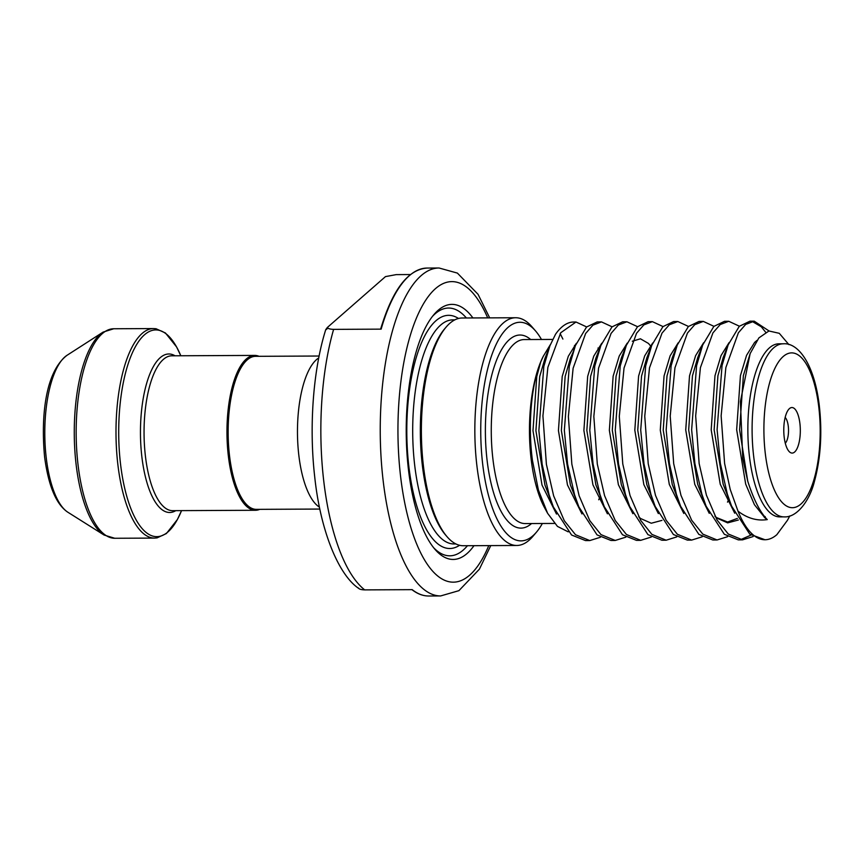 <?xml version="1.0" encoding="UTF-8"?>
<svg xmlns="http://www.w3.org/2000/svg" width="864" height="864" viewBox="0 0 864 864"><rect width="100%" height="100%" fill="white"/><g stroke="black" fill="none" stroke-linecap="round" stroke-linejoin="round"><path stroke-width="1.3" d="M541.48 339.487A109.318 39.722 89.7 0 0 535.486 330.858A109.318 39.722 89.7 0 0 493.376 350.816A109.318 39.722 89.7 0 0 482.738 464.605A109.318 39.722 89.7 0 0 536.447 532.17A109.318 39.722 89.7 0 0 542.354 523.498M536.447 532.17L532.861 536.382A113.864 41.375 -90.3 0 1 516.769 545.476A113.864 41.375 -90.3 0 1 476.928 465.998A113.864 41.375 -90.3 0 1 515.689 317.747A113.864 41.375 -90.3 0 1 531.868 326.689L535.486 330.858M490.763 545.605L479.412 569.16L458.924 590.663L440.629 595.944A163.966 59.584 -90.3 0 1 383.249 481.496A163.966 59.584 -90.3 0 1 439.074 268.002L427.194 268.056A163.966 59.584 89.7 0 0 381.143 329.141L333.623 329.368C329.962 329.227 327.877 328.59 327.37 327.456L385.474 276.61L396.198 274.622L410.454 274.547M319.831 509.058L256.316 509.36A76.518 27.81 -90.3 0 1 229.543 455.954A76.518 27.81 -90.3 0 1 255.593 356.324L319.108 356.022M259.772 509.35A77.425 28.134 -90.3 0 1 255.474 510.278A77.425 28.134 -90.3 0 1 228.388 456.235A77.425 28.134 -90.3 0 1 254.74 355.417A77.425 28.134 -90.3 0 1 259.049 356.314M785.16 417.452A13.662 4.968 -90.3 0 1 788.27 426.211A13.662 4.968 -90.3 0 1 785.279 443.21M799.902 423.425A22.777 8.273 -90.3 0 1 797.688 447.131A22.777 8.273 -90.3 0 1 788.918 451.289A22.777 8.273 -90.3 0 1 784.188 437.184A22.777 8.273 -90.3 0 1 788.713 409.352A22.777 8.273 -90.3 0 1 799.902 423.425M749.444 456.494A86.54 31.45 -90.3 0 1 778.907 343.818L783.151 343.807A86.54 31.45 -90.3 0 0 753.689 456.484A86.54 31.45 -90.3 0 0 783.972 516.877L779.728 516.899A86.54 31.45 -90.3 0 1 749.444 456.494M789.772 515.97L787.45 520.301L776.844 534.676A109.318 39.722 -90.3 0 1 764.975 539.741A109.318 39.722 -90.3 0 1 738.007 511.164L730.21 489.413L724.604 463.46L721.138 415.832L725.868 367.524L738.385 332.78L745.654 324.421L754.218 321.17L769.025 330.955M764.975 539.741L749.79 534.157L731.57 506.077L727.326 494.057L720.36 463.482L717.098 429.667L722.045 365.58L728.147 344.898L739.303 326.29L749.974 321.181L754.218 321.17M752.101 321.376L761.314 326.797L765.634 332.197M753.127 536.555L742.532 539.849L728.266 533.995L717.066 520.009L706.417 495.148L699.149 463.579L695.671 415.951L700.412 367.643L712.919 332.899L720.198 324.551L728.762 321.289L739.39 326.203M742.532 539.849L738.288 539.87L724.334 534.276L706.115 506.196L701.86 494.176L694.904 463.601L691.643 429.786L696.589 365.699L702.691 345.017L713.848 326.408L724.518 321.311L728.762 321.289M727.661 536.674L717.066 539.968L702.799 534.114L691.6 520.139L680.951 495.266L673.693 463.698L670.216 416.07L674.957 367.772L687.463 333.029L694.732 324.67L703.307 321.408L713.934 326.322M717.066 539.968L712.822 539.989L698.868 534.395L680.648 506.326L676.404 494.294L669.449 463.72L666.176 429.905L671.123 365.818L677.225 345.136L688.381 326.527L699.062 321.43L703.307 321.408M702.205 536.792L691.61 540.097L677.344 534.244L666.144 520.258L655.495 495.385L648.227 463.817L644.76 416.189L649.49 367.891L661.997 333.148L669.276 324.788L677.84 321.527L688.468 326.441M691.61 540.097L687.366 540.108L673.412 534.514L655.193 506.444L650.948 494.424L643.982 463.838L640.721 430.024L645.667 365.947L651.769 345.265L662.926 326.646L673.596 321.548L677.84 321.527M676.739 536.911L666.144 540.216L651.877 534.362L640.688 520.376L630.04 495.504L622.771 463.936L619.294 416.318L624.035 368.01L636.541 333.266L643.82 324.907L652.385 321.646L663.012 326.56M661.91 540.238L647.946 534.643L629.726 506.563L625.482 494.543L618.527 463.957L615.254 430.153L620.212 366.066L626.314 345.384L637.47 326.765L648.14 321.667L652.385 321.646M651.283 537.041L640.688 540.335L626.422 534.481L615.222 520.495L604.573 495.623L597.305 464.065L593.838 416.437L598.568 368.129L611.086 333.385L618.354 325.026L626.918 321.775L637.556 326.689M640.688 540.335L636.444 540.356L622.49 534.762L604.271 506.682L600.026 494.662L593.06 464.076L589.799 430.272L594.745 366.185L600.847 345.503L612.004 326.884L622.674 321.786L626.918 321.775M625.817 537.16L615.233 540.454L600.966 534.6L589.766 520.614L579.118 495.752L571.849 464.184L568.372 416.556L573.113 368.248L585.619 333.504L592.898 325.156L601.463 321.894L612.09 326.808M615.233 540.454L610.988 540.475L597.035 534.881L578.815 506.801L574.56 494.78L567.605 464.206L564.343 430.391L569.29 366.304L575.392 345.622L586.548 327.013L597.218 321.916L601.463 321.894M750.989 535.097L740.405 539.73M600.361 537.278L589.766 540.572L575.5 534.719L564.3 520.733L553.651 495.871L546.394 464.303L542.927 415.865L547.873 367.33L560.725 332.759L575.996 322.013L586.634 326.927M589.766 540.572L585.522 540.594L571.568 535L553.349 506.92L549.104 494.899L542.149 464.324L538.877 430.51L543.823 366.422L549.925 345.74L555.552 334.228A109.318 39.722 -90.3 0 1 573.674 322.024L576.007 322.013M516.769 545.476L463.298 545.735A113.864 41.375 -90.3 0 1 447.12 536.792A113.864 41.375 -90.3 0 1 423.457 466.258A113.864 41.375 -90.3 0 1 446.126 327.089A113.864 41.375 -90.3 0 1 462.218 317.995L515.689 317.747M447.12 536.792L445.673 535.118A112.05 40.716 -90.3 0 1 422.388 465.707A112.05 40.716 -90.3 0 1 444.69 328.774L446.126 327.089M473.99 545.681A127.537 46.343 -90.3 0 1 435.056 549.428A127.537 46.343 -90.3 0 1 408.553 470.426A127.537 46.343 -90.3 0 1 433.944 314.572A127.537 46.343 -90.3 0 1 472.91 317.941M467.456 545.713A123.887 45.014 -90.3 0 1 433.609 547.679M738.007 511.164C747.349 518.292 757.112 521.111 767.275 519.599C760.201 512.482 753.678 499.673 747.738 481.183L742.738 458.546L740.416 401.533L750.146 353.581L758.873 337.91L768.938 330.977L779.285 333.32L788.929 344.65M547.614 513.313L544.644 507.881A92.005 33.437 -90.3 0 1 531.144 459.173A92.005 33.437 -90.3 0 1 543.272 356.303L540.724 361.94C531.23 384.782 527.742 425.315 532.451 460.447L538.412 490.039L547.614 513.313L557.453 526.392L568.21 531.846M574.474 345.427A92.005 33.437 -90.3 0 1 575.165 346.183M550.444 344.477L543.272 356.303M560.174 333.601L562.896 339.066M432.518 316.332A123.887 45.014 -90.3 0 1 466.376 317.974M333.623 329.368A163.966 59.584 89.7 0 0 323.838 481.777A163.966 59.584 89.7 0 0 364.684 589.885L412.214 589.658A163.966 59.584 89.7 0 0 428.738 595.998L440.629 595.944M364.684 589.885C361.033 589.745 358.938 589.108 358.43 587.974M327.37 327.456C325.199 330.21 325.393 330.415 327.942 328.061M818.77 406.912A77.425 28.134 89.7 0 0 783.238 356.486A77.425 28.134 89.7 0 0 765.32 453.686A77.425 28.134 89.7 0 0 800.842 504.112A77.425 28.134 89.7 0 0 818.77 406.912M487.685 317.876A150.304 54.616 89.7 0 0 421.945 306.526A150.304 54.616 89.7 0 0 400.691 477.306A150.304 54.616 89.7 0 0 488.765 545.605M552.701 339.433L524.275 339.563A92.005 33.437 89.7 0 0 492.955 459.356A92.005 33.437 89.7 0 0 525.15 523.573L554.537 523.433M531.554 523.541A96.563 35.089 -90.3 0 1 487.145 460.75A96.563 35.089 -90.3 0 1 495.374 363.312A96.563 35.089 -90.3 0 1 530.68 339.53M254.74 355.417L171.839 355.806A77.425 28.134 89.7 0 0 145.476 456.624A77.425 28.134 89.7 0 0 172.573 510.667L255.474 510.278M175.77 510.656A79.25 28.804 -90.3 0 1 141.912 457.186A79.25 28.804 -90.3 0 1 175.036 355.795M117.914 464.962A104.76 38.07 -90.3 0 1 153.576 328.568L156.049 328.741L165.445 332.996L176.58 346.939L180.814 355.774A103.388 37.573 89.7 0 0 135.41 346.691A103.388 37.573 89.7 0 0 120.593 464.54A103.388 37.573 89.7 0 0 181.548 510.624L177.401 519.502L166.396 533.542L157.043 537.883L154.57 538.088A104.76 38.07 -90.3 0 1 117.914 464.962M67.856 512.233C56.225 504.468 48.47 486.054 44.604 456.98C40.738 416.113 45.457 371.585 67.111 355.244A80.568 29.279 89.7 0 0 46.267 458.039A80.568 29.279 89.7 0 0 67.856 512.233L104.08 535.043A104.144 37.843 -90.3 0 1 76.172 464.983A104.144 37.843 -90.3 0 1 103.118 332.089L113.756 328.763A104.76 38.07 89.7 0 0 78.084 465.156A104.76 38.07 89.7 0 0 114.75 538.272L154.57 538.088M319.432 507.136A76.518 27.81 -90.3 0 1 298.868 455.63A76.518 27.81 -90.3 0 1 318.73 357.944M455.922 543.942L453.956 543.953A112.05 40.716 -90.3 0 1 414.752 465.75A112.05 40.716 -90.3 0 1 452.898 319.864L454.853 319.853M459.572 545.281A116.597 42.368 -90.3 0 1 408.931 467.143A116.597 42.368 -90.3 0 1 417.809 352.577A116.597 42.368 -90.3 0 1 458.492 318.481M747.738 481.183L739.595 429.71L743.375 375.592L750.146 353.581M731.57 506.077L723.168 484.218L714.139 429.829L717.919 375.71L723.211 357.458L728.147 344.898M738.353 520.02L727.65 522.871L717.077 518.206L715.068 516.413M706.115 506.196L697.702 484.337L688.673 429.959L692.453 375.829L697.745 357.577L702.691 345.017M728.849 499.349L727.499 502.135M680.648 506.326L672.246 484.456L663.217 430.078L666.997 375.948L672.289 357.707L677.225 345.136M652.676 499.705L646.79 484.574L637.751 430.196L641.542 376.078L646.834 357.826L649.296 352.274M661.964 520.387L651.272 523.228L640.699 518.562L638.69 516.78M629.726 506.563L621.324 484.704L612.295 430.315L616.075 376.196L621.367 357.944L626.314 345.384M632.297 341.226L640.429 338.796L648.454 343.44L650.376 345.686M601.754 499.954L595.868 484.823L586.84 430.434L590.62 376.315L595.912 358.063L600.847 345.503M576.288 500.072L570.402 484.942L561.373 430.553L565.153 376.434L570.445 358.182L572.908 352.631M553.349 506.92L544.946 485.06L535.918 430.682L539.698 376.553L544.99 358.312L549.925 345.74M767.275 519.599L765.061 517.979L754.412 504.673L745.686 484.11L736.657 429.732L740.437 375.602L746.561 355.331L754.618 342.414L756.95 340.416M765.158 516.532L764.284 517.331M734.724 513.216L720.23 484.229L711.191 429.851L714.982 375.721L721.062 355.536L729.076 342.619M709.258 513.346L694.764 484.348L685.735 429.97L689.515 375.84L695.606 355.655L703.62 342.738M683.802 513.464L669.308 484.466L660.28 430.088L664.06 375.97L670.14 355.774L678.164 342.857M658.346 513.583L643.842 484.596L634.813 430.207L638.593 376.088L644.684 355.892L652.698 342.976M632.88 513.702L618.386 484.715L609.358 430.326L613.138 376.207L619.229 356.022L627.242 343.105M607.424 513.821L592.931 484.834L583.891 430.456L587.682 376.326L593.762 356.141L601.776 343.224M581.958 513.94L567.464 484.952L558.436 430.574L562.216 376.445L568.307 356.26L576.32 343.343M600.156 496.487L598.709 499.759M556.502 514.069L542.009 485.071L532.98 430.693L536.76 376.574L540.724 361.94M783.972 516.877C797.029 517.828 809.698 500.494 814.428 481.432C820.692 458.417 822.323 433.231 819.331 405.875C814.406 363.949 798.174 342.349 783.151 343.807M489.683 317.866L478.04 294.3L457.38 273.089L439.074 268.002M153.576 328.568L113.756 328.763M67.111 355.244L103.118 332.089M666.144 540.216L661.9 540.238M104.08 535.043L114.75 538.272M359.122 588.676C338.774 575.564 320.371 531.122 314.658 476.345C308.956 426.265 313.146 369.565 325.76 329.594M380.7 328.871C392.58 289.58 408.067 269.309 427.194 268.056M411.826 589.572C417.334 593.86 422.971 596.009 428.738 595.998M652.666 499.694L655.193 506.444M646.834 357.826L651.769 345.265M601.744 499.932L604.271 506.682M576.288 500.051L578.815 506.801M572.908 352.652L575.392 345.622M737.413 518.4L727.596 522.018L716.591 517.601L714.917 516.121M599.13 349.866L597.985 348.041"/></g></svg>
